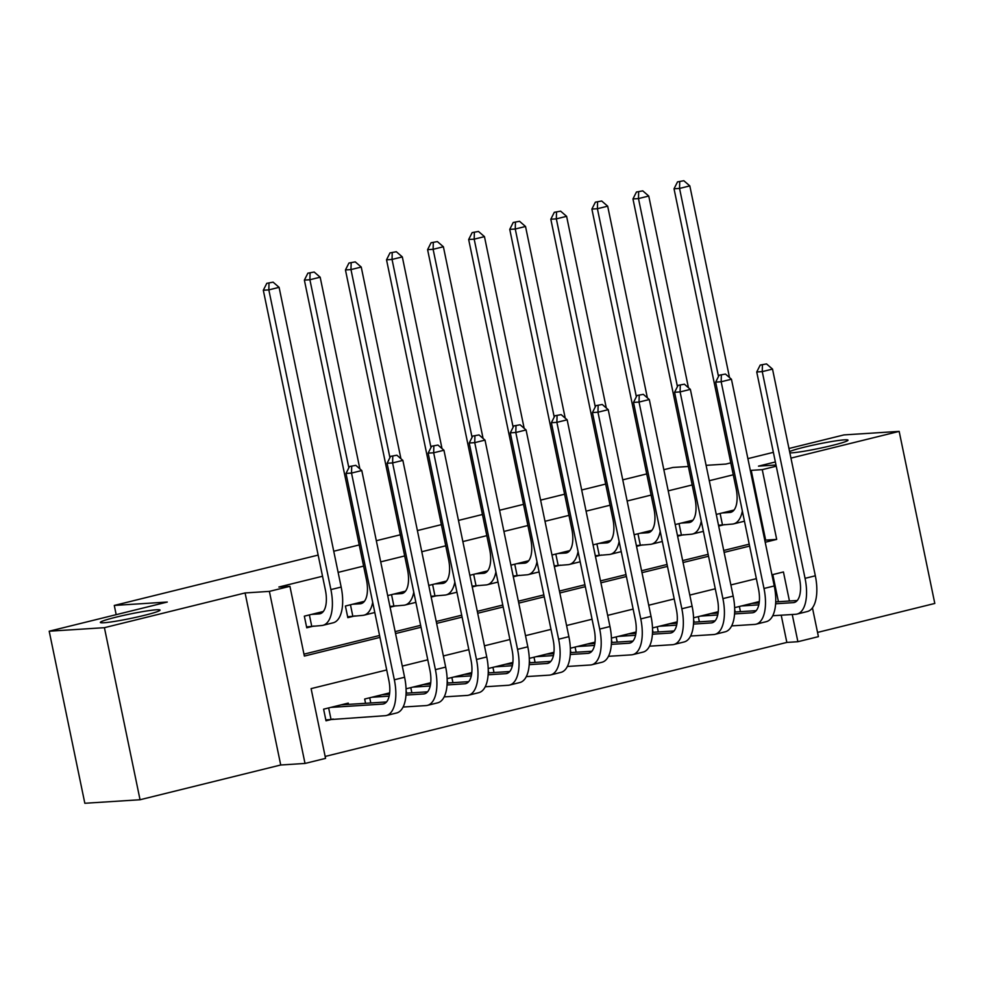 <?xml version="1.0" encoding="UTF-8"?>
<svg xmlns="http://www.w3.org/2000/svg" width="984" height="984" viewBox="0 0 984 984"><rect width="100%" height="100%" fill="white"/><g stroke="black" fill="none" stroke-linecap="round" stroke-linejoin="round"><path stroke-width="1.48" d="M156.493 609.773A30.479 2.226 168.3 0 1 160.048 610.08A30.479 2.226 168.3 0 1 137.711 616.919A30.479 2.226 168.3 0 1 103.91 622.761A30.479 2.226 168.3 0 1 100.356 622.442A30.479 2.226 168.3 0 1 122.692 615.603A30.479 2.226 168.3 0 1 156.493 609.773M789.599 451.558A30.479 2.226 168.3 0 1 815.195 444.682A30.479 2.226 168.3 0 1 844.456 439.848A30.479 2.226 168.3 0 1 848.011 440.156A30.479 2.226 168.3 0 1 825.674 446.994A30.479 2.226 168.3 0 1 791.874 452.837A30.479 2.226 168.3 0 1 789.869 452.886M386.7 669.956L311.104 688.628L325.556 758.381L305.015 763.449L269.382 591.384L289.923 586.316L304.363 656.07L379.959 637.398M280.723 764.999L245.09 592.946L104.415 627.681L49.2 631.211L84.833 803.276L140.048 799.746L280.723 764.999L305.015 763.449M817.544 632.417L934.8 603.45L899.167 431.386L790.951 458.113M812.452 607.829L818.417 636.648L797.889 641.716L792.243 614.496M325.151 756.45L786.843 642.417L797.889 641.716M104.415 627.681L140.048 799.746M788.959 448.495L843.952 434.916L899.167 431.386M323.33 611.482L304.339 616.168L306.75 627.792L313.933 626.021M364.4 601.335L345.409 606.021L347.819 617.657L355.015 615.873M405.469 591.187L387.696 595.591M446.539 581.052L428.766 585.443M487.621 570.904L469.835 575.296M528.691 560.757L510.905 565.148M569.761 550.609L551.975 555.001M610.83 540.474L593.057 544.865M651.912 530.327L634.126 534.718M692.982 520.179L675.196 524.57M786.843 642.417L781.21 615.197M778.418 601.716L772.797 574.594M759.181 602.663L758.971 601.642L734.63 607.657M734.679 609.453L735.208 611.999M718.111 612.811L717.902 611.79L693.56 617.804M693.609 619.6L694.138 622.146M677.041 622.946L676.82 621.937L652.49 627.94M652.54 629.735L653.069 632.294M635.959 633.093L635.75 632.085L611.421 638.087M611.47 639.883L611.999 642.429M594.889 643.241L594.68 642.22L570.351 648.235M570.388 650.03L570.917 652.576M553.82 653.388L553.611 652.367L529.269 658.382M529.318 660.178L529.847 662.724M512.75 663.524L512.541 662.515L488.199 668.53M488.248 670.313L488.777 672.871M471.668 673.671L471.459 672.662L447.13 678.665M447.179 680.461L447.708 683.007M430.598 683.819L430.389 682.798L406.06 688.812M406.109 690.608L406.626 693.154M389.529 693.966L389.32 692.945L364.67 699.034L365.556 703.302M348.521 704.396L348.25 703.093L323.601 709.181L326.012 720.805L333.195 719.033M764.802 540.327L765.65 540.118L751.21 470.352L750.361 470.573M733.264 474.792L709.292 480.709M692.195 484.94L668.21 490.856M651.113 495.075L627.14 501.004M610.043 505.222L586.07 511.151M568.973 515.37L545.001 521.286M527.904 525.518L503.931 531.434M486.822 535.653L462.849 541.581M445.752 545.8L421.779 551.729M404.682 555.948L380.71 561.864M363.613 566.095L338.127 572.38M322.543 576.243L278.878 587.018L289.923 586.316M303.97 654.151L379.566 635.479M395.15 631.63L420.635 625.332M436.232 621.482L461.705 615.184M477.302 611.335L502.775 605.037M518.371 601.187L543.857 594.902M559.441 591.052L584.927 584.754M600.511 580.904L625.996 574.607M641.593 570.757L667.066 564.459M682.662 560.609L708.148 554.324M723.732 550.462L749.218 544.177M734.052 510.032L716.266 514.423M718.677 526.059L724.667 524.57M677.607 536.194L683.585 534.718M636.537 546.341L642.515 544.865M595.455 556.489L601.445 555.013M554.386 566.636L560.376 565.148M513.316 576.772L519.294 575.296M472.246 586.919L478.224 585.443M431.164 597.067L437.154 595.591M390.094 607.214L396.085 605.738M49.2 631.211L167.28 602.048L114.279 605.443L116.186 614.668M114.279 605.443L318.152 555.087M333.748 551.237L359.234 544.939M376.331 540.708L400.303 534.792M417.401 530.573L441.373 524.644M458.47 520.425L482.443 514.497M499.54 510.278L523.513 504.362M540.622 500.13L564.595 494.214M581.692 489.995L605.664 484.067M622.761 479.848L646.734 473.919M663.831 469.7L672.859 467.474L688.37 466.478M245.09 592.946L269.382 591.384M751.21 470.352L762.256 469.651L776.241 466.195M775.367 461.963L758.492 466.133L775.995 465.014M706.106 465.346L725.872 464.079L730.792 462.861M747.889 458.642L773.375 452.345M789.451 601.015L783.436 571.962L771.948 574.804M756.352 578.654L730.878 584.939M715.282 588.789L689.796 595.086M674.212 598.936L648.727 605.234M633.143 609.084L607.657 615.381M592.061 619.231L566.587 625.516M550.991 629.379L525.505 635.664M509.921 639.514L484.436 645.811M468.851 649.661L443.366 655.959M427.769 659.809L402.296 666.106M765.208 542.245L776.696 539.404L762.256 469.651M395.556 633.548L421.029 627.251M436.625 623.401L462.111 617.116M477.695 613.253L503.181 606.968M518.765 603.118L544.25 596.821M559.847 592.971L585.32 586.673M600.917 582.823L626.39 576.526M641.986 572.676L667.472 566.39M683.056 562.541L708.541 556.243M724.126 552.393L749.611 546.095M765.65 540.118L776.696 539.404M722.256 512.947L729.87 512.467A23.813 10.922 -103.9 0 0 730.768 512.32A23.813 10.922 -103.9 0 0 736.106 488.507L674.028 188.793L677.521 181.88L683.831 180.724L677.521 181.88M732.526 510.413L733.818 510.327M742.354 511.028A35.719 16.396 76.1 0 1 733.621 523.882A35.719 16.396 76.1 0 1 732.28 524.091L718.517 525.272M683.831 180.724L689.821 185.902L729.513 377.561M689.821 185.902L679.55 188.436L718.492 376.491M744.457 521.188A35.719 16.396 76.1 0 1 743.892 521.348L733.621 523.882M679.723 181.732L679.55 188.436L674.028 188.793M720.116 513.476L722.441 524.718M766.524 363.908L760.214 365.064L766.524 363.908L772.514 369.086L762.256 371.62L805.06 578.334A35.719 16.396 76.1 0 1 797.052 614.065A35.719 16.396 76.1 0 1 795.712 614.274L772.735 615.738M751.788 603.426L759.144 602.946M775.724 601.888L797.249 600.511M741.518 605.959L758.787 604.852M775.626 603.77L793.313 602.651A23.813 10.922 -103.9 0 0 794.199 602.503A23.813 10.922 -103.9 0 0 799.537 578.69L756.733 371.977L760.214 365.064M772.514 369.086L815.33 575.8A35.719 16.396 76.1 0 1 807.323 611.531L797.052 614.065M762.428 364.929L762.256 371.62L756.733 371.977M739.378 606.488L740.448 611.667M681.186 523.094L688.8 522.602A23.813 10.922 -103.9 0 0 689.698 522.467A23.813 10.922 -103.9 0 0 695.024 498.654L632.958 198.928L636.451 192.015L642.761 190.859L636.451 192.015M691.444 520.561L692.736 520.474M701.272 521.176A35.719 16.396 76.1 0 1 692.551 534.029A35.719 16.396 76.1 0 1 691.211 534.238L677.447 535.419M642.761 190.859L648.751 196.037L688.443 387.708M648.751 196.037L638.481 198.583L677.423 386.626M703.375 531.323A35.719 16.396 76.1 0 1 702.822 531.495L692.551 534.029M638.653 191.88L638.481 198.583L632.958 198.928M679.034 523.623L681.371 534.865M640.104 533.242L647.73 532.75A23.813 10.922 -103.9 0 0 648.628 532.615A23.813 10.922 -103.9 0 0 653.954 508.789L591.888 209.075L595.369 202.163L601.691 201.007L595.369 202.163M650.375 530.708L651.666 530.622M660.202 531.323A35.719 16.396 76.1 0 1 651.482 544.177A35.719 16.396 76.1 0 1 650.141 544.373L636.365 545.567M601.691 201.007L607.682 206.185L647.374 397.856M607.682 206.185L597.411 208.719L636.353 396.773M662.306 541.471A35.719 16.396 76.1 0 1 661.74 541.63L651.482 544.177M597.583 202.028L597.411 208.719L591.888 209.075M637.964 533.771L640.289 545.001M599.035 543.389L606.661 542.897A23.813 10.922 -103.9 0 0 607.546 542.762A23.813 10.922 -103.9 0 0 612.884 518.937L550.819 219.223L554.299 212.31L560.622 211.154L554.299 212.31M609.305 540.843L610.597 540.769M619.133 541.458A35.719 16.396 76.1 0 1 610.4 554.312A35.719 16.396 76.1 0 1 609.059 554.521L595.295 555.714M560.622 211.154L566.612 216.332L606.304 408.003M566.612 216.332L556.341 218.866L595.283 406.921M621.236 551.618A35.719 16.396 76.1 0 1 620.67 551.778L610.4 554.312M556.514 212.163L556.341 218.866L550.819 219.223M596.894 543.918L599.219 555.148M557.965 553.525L565.579 553.045A23.813 10.922 -103.9 0 0 566.476 552.91A23.813 10.922 -103.9 0 0 571.815 529.084L509.749 229.37L513.23 222.458L519.54 221.302L513.23 222.458M568.235 550.991L569.527 550.905M578.063 551.606A35.719 16.396 76.1 0 1 569.33 564.459A35.719 16.396 76.1 0 1 567.989 564.668L554.226 565.849M519.54 221.302L525.53 226.48L565.222 418.138M525.53 226.48L515.259 229.014L554.213 417.068M580.166 561.766A35.719 16.396 76.1 0 1 579.601 561.926L569.33 564.459M515.432 222.31L515.259 229.014L509.749 229.37M555.825 554.053L558.149 565.296M725.454 374.055L719.144 375.212L725.454 374.055L731.444 379.234L721.174 381.767L763.99 588.481A35.719 16.396 76.1 0 1 755.983 624.213A35.719 16.396 76.1 0 1 754.642 624.422L731.666 625.885M710.706 613.561L718.062 613.093M734.654 612.036L756.179 610.658M700.448 616.107L717.717 615M734.556 613.918L752.231 612.786A23.813 10.922 -103.9 0 0 753.129 612.651A23.813 10.922 -103.9 0 0 758.467 588.838L715.651 382.124L719.144 375.212M731.444 379.234L774.248 585.947A35.719 16.396 76.1 0 1 766.253 621.679L755.983 624.213M721.346 375.076L721.174 381.767L715.651 382.124M698.296 616.636L699.378 621.814M684.384 384.203L678.074 385.359L684.384 384.203L690.374 389.381L680.104 391.915L722.908 598.629A35.719 16.396 76.1 0 1 714.913 634.36A35.719 16.396 76.1 0 1 713.572 634.557L690.596 636.033M669.637 623.708L676.992 623.241M693.585 622.183L715.097 620.806M659.366 626.242L676.648 625.148M693.486 624.065L711.161 622.933A23.813 10.922 -103.9 0 0 712.059 622.798A23.813 10.922 -103.9 0 0 717.385 598.973L674.581 392.272L678.074 385.359M690.374 389.381L733.178 596.083A35.719 16.396 76.1 0 1 725.183 631.814L714.913 634.36M680.276 385.211L680.104 391.915L674.581 392.272M657.226 626.771L658.296 631.949M643.315 394.35L636.992 395.507L643.315 394.35L649.305 399.529L639.034 402.062L681.838 608.764A35.719 16.396 76.1 0 1 673.843 644.495A35.719 16.396 76.1 0 1 672.502 644.704L649.514 646.181M628.567 633.856L635.922 633.389M652.515 632.318L674.028 630.953M618.296 636.39L635.566 635.283M652.417 634.213L670.092 633.081A23.813 10.922 -103.9 0 0 670.99 632.946A23.813 10.922 -103.9 0 0 676.316 609.121L633.511 402.407L636.992 395.507M649.305 399.529L692.109 606.23A35.719 16.396 76.1 0 1 684.101 641.962L673.843 644.495M639.206 395.359L639.034 402.062L633.511 402.407M616.156 636.919L617.226 642.097M602.245 404.486L595.923 405.642L602.245 404.486L608.223 409.664L597.964 412.21L640.769 618.911A35.719 16.396 76.1 0 1 632.761 654.643A35.719 16.396 76.1 0 1 631.421 654.852L608.444 656.316M587.497 644.003L594.853 643.524M611.433 642.466L632.958 641.088M577.227 646.537L594.496 645.43M611.335 644.36L629.022 643.229A23.813 10.922 -103.9 0 0 629.908 643.081A23.813 10.922 -103.9 0 0 635.246 619.268L592.442 412.554L595.923 405.642M608.223 409.664L651.039 616.378A35.719 16.396 76.1 0 1 643.032 652.109L632.761 654.643M598.137 405.506L597.964 412.21L592.442 412.554M575.087 647.066L576.157 652.244M516.895 563.672L524.509 563.18A23.813 10.922 -103.9 0 0 525.407 563.045A23.813 10.922 -103.9 0 0 530.745 539.232L468.667 239.506L472.16 232.605L478.47 231.449L472.16 232.605M527.166 561.138L528.445 561.052M536.993 561.753A35.719 16.396 76.1 0 1 528.26 574.607A35.719 16.396 76.1 0 1 526.92 574.816L513.156 575.997M478.47 231.449L484.46 236.627L524.152 428.286M484.46 236.627L474.19 239.161L513.131 427.204M539.097 571.901A35.719 16.396 76.1 0 1 538.531 572.073L528.26 574.607M474.362 232.458L474.19 239.161L468.667 239.506M514.755 564.201L517.08 575.443M561.163 414.633L554.853 415.789L561.163 414.633L567.153 419.811L556.882 422.345L599.699 629.059A35.719 16.396 76.1 0 1 591.692 664.79A35.719 16.396 76.1 0 1 590.351 665L567.374 666.463M546.415 654.139L553.783 653.671M570.363 652.613L591.888 651.236M536.157 656.685L553.426 655.578M570.265 654.495L587.94 653.364A23.813 10.922 -103.9 0 0 588.838 653.228A23.813 10.922 -103.9 0 0 594.176 629.416L551.372 422.702L554.853 415.789M567.153 419.811L609.969 626.525A35.719 16.396 76.1 0 1 601.962 662.257L591.692 664.79M557.055 415.654L556.882 422.345L551.372 422.702M534.005 657.214L535.087 662.392M475.813 573.82L483.439 573.328A23.813 10.922 -103.9 0 0 484.337 573.192A23.813 10.922 -103.9 0 0 489.663 549.367L427.597 249.653L431.078 242.74L437.4 241.584L431.078 242.74M486.084 571.286L487.375 571.2M495.911 571.901A35.719 16.396 76.1 0 1 487.191 584.754A35.719 16.396 76.1 0 1 485.85 584.951L472.086 586.144M437.4 241.584L443.39 246.763L483.082 438.433M443.39 246.763L433.12 249.309L472.062 437.351M498.015 582.048A35.719 16.396 76.1 0 1 497.461 582.208L487.191 584.754M433.292 242.605L433.12 249.309L427.597 249.653M473.673 574.348L476.01 585.591M520.093 424.781L513.783 425.937L520.093 424.781L526.083 429.959L515.813 432.493L558.617 639.206A35.719 16.396 76.1 0 1 550.622 674.938A35.719 16.396 76.1 0 1 549.281 675.135L526.305 676.611M505.346 664.286L512.701 663.819M529.294 662.761L550.806 661.383M495.075 666.82L512.356 665.725M529.195 664.643L546.87 663.511A23.813 10.922 -103.9 0 0 547.768 663.376A23.813 10.922 -103.9 0 0 553.106 639.551L510.29 432.849L513.783 425.937M526.083 429.959L568.887 636.673A35.719 16.396 76.1 0 1 560.892 672.392L550.622 674.938M515.985 425.789L515.813 432.493L510.29 432.849M492.935 667.349L494.005 672.527M434.743 583.967L442.369 583.475A23.813 10.922 -103.9 0 0 443.255 583.34A23.813 10.922 -103.9 0 0 448.593 559.515L386.527 259.801L390.008 252.888L396.331 251.732L390.008 252.888M445.014 581.421L446.305 581.347M454.842 582.036A35.719 16.396 76.1 0 1 446.121 594.889A35.719 16.396 76.1 0 1 444.78 595.099L431.004 596.292M396.331 251.732L402.321 256.91L442.013 448.581M402.321 256.91L392.05 259.444L430.992 447.499M456.945 592.196A35.719 16.396 76.1 0 1 456.379 592.356L446.121 594.889M392.222 252.753L392.05 259.444L386.527 259.801M432.603 584.496L434.928 595.726M479.023 434.928L472.701 436.084L479.023 434.928L485.014 440.106L474.743 442.64L517.547 649.342A35.719 16.396 76.1 0 1 509.552 685.073A35.719 16.396 76.1 0 1 508.211 685.282L485.223 686.758M464.276 674.434L471.631 673.966M488.224 672.908L509.737 671.531M454.005 676.967L471.274 675.86M488.126 674.79L505.801 673.659A23.813 10.922 -103.9 0 0 506.698 673.523A23.813 10.922 -103.9 0 0 512.024 649.698L469.22 442.997L472.701 436.084M485.014 440.106L527.818 646.808A35.719 16.396 76.1 0 1 519.823 682.539L509.552 685.073M474.915 435.937L474.743 442.64L469.22 442.997M451.865 677.496L452.935 682.675M393.674 594.102L401.3 593.623A23.813 10.922 -103.9 0 0 402.185 593.487A23.813 10.922 -103.9 0 0 407.524 569.662L345.458 269.948L348.939 263.036L355.261 261.879L348.939 263.036M403.944 591.568L405.236 591.482M413.772 592.183A35.719 16.396 76.1 0 1 405.039 605.037A35.719 16.396 76.1 0 1 403.698 605.246L389.935 606.439M355.261 261.879L361.239 267.058L400.931 458.728M361.239 267.058L350.981 269.591L389.922 457.646M415.875 602.343A35.719 16.396 76.1 0 1 415.309 602.503L405.039 605.037M351.153 262.888L350.981 269.591L345.458 269.948M391.534 594.631L393.858 605.873M437.954 445.063L431.632 446.219L437.954 445.063L443.944 450.242L433.673 452.788L476.477 659.489A35.719 16.396 76.1 0 1 468.482 695.221A35.719 16.396 76.1 0 1 467.142 695.43L444.153 696.893M423.206 684.581L430.562 684.114M447.142 683.044L468.667 681.666M412.936 687.115L430.205 686.008M447.043 684.938L464.731 683.806A23.813 10.922 -103.9 0 0 465.617 683.671A23.813 10.922 -103.9 0 0 470.955 659.846L428.151 453.132L431.632 446.219M443.944 450.242L486.748 656.955A35.719 16.396 76.1 0 1 478.741 692.687L468.482 695.221M433.846 446.084L433.673 452.788L428.151 453.132M410.795 687.644L411.865 692.822M352.604 604.25L360.218 603.77A23.813 10.922 -103.9 0 0 361.116 603.622A23.813 10.922 -103.9 0 0 366.454 579.81L304.376 280.096L307.869 273.183L314.179 272.027L307.869 273.183M362.875 601.716L364.166 601.63M372.702 602.331A35.719 16.396 76.1 0 1 363.969 615.184A35.719 16.396 76.1 0 1 362.629 615.394L347.635 616.759M314.179 272.027L320.169 277.205L359.861 468.864M320.169 277.205L309.898 279.739L348.853 467.794M374.806 612.491A35.719 16.396 76.1 0 1 374.24 612.651L363.969 615.184M310.071 273.035L309.898 279.739L304.376 280.096M350.464 604.779L352.789 616.021M396.872 455.211L390.562 456.367L396.872 455.211L402.862 460.389L392.604 462.923L435.408 669.637A35.719 16.396 76.1 0 1 427.4 705.368A35.719 16.396 76.1 0 1 426.06 705.577L403.083 707.041M382.136 694.729L389.492 694.249M406.072 693.191L427.597 691.814M371.866 697.262L389.135 696.155M405.974 695.073L423.661 693.954A23.813 10.922 -103.9 0 0 424.547 693.806A23.813 10.922 -103.9 0 0 429.885 669.993L387.081 463.279L390.562 456.367M402.862 460.389L445.678 667.103A35.719 16.396 76.1 0 1 437.671 702.834L427.4 705.368M392.776 456.232L392.604 462.923L387.081 463.279M369.726 697.791L370.796 702.97M311.534 614.397L319.148 613.905A23.813 10.922 -103.9 0 0 320.046 613.77A23.813 10.922 -103.9 0 0 325.372 589.957L263.306 290.231L266.799 283.318L273.109 282.162L266.799 283.318M321.793 611.863L323.084 611.777M273.109 282.162L279.099 287.34L268.829 289.886L330.895 589.601A35.719 16.396 76.1 0 1 322.9 625.332A35.719 16.396 76.1 0 1 321.559 625.529L306.565 626.894M279.099 287.34L341.165 587.067A35.719 16.396 76.1 0 1 333.17 622.798L322.9 625.332M269.001 283.183L268.829 289.886L263.306 290.231M309.382 614.926L311.719 626.168M355.802 465.358L349.492 466.514L355.802 465.358L361.792 470.536L351.522 473.07L394.338 679.784A35.719 16.396 76.1 0 1 386.331 715.516A35.719 16.396 76.1 0 1 384.99 715.712L325.827 719.907M341.054 704.864L386.527 701.961M330.796 707.398L382.579 704.089A23.813 10.922 -103.9 0 0 383.477 703.954A23.813 10.922 -103.9 0 0 388.815 680.129L345.999 473.427L349.492 466.514M361.792 470.536L404.596 677.25A35.719 16.396 76.1 0 1 396.601 712.982L386.331 715.516M351.694 466.367L351.522 473.07L345.999 473.427M328.644 707.926L330.981 719.169M731.629 512.024L729.87 512.467M795.06 602.208L793.313 602.651M815.33 575.8L805.06 578.334M690.547 522.172L688.8 522.602M649.477 532.319L647.73 532.75M608.407 542.467L606.661 542.897M567.337 552.614L565.579 553.045M753.99 612.356L752.231 612.786M774.248 585.947L763.99 588.481M712.908 622.503L711.161 622.933M733.178 596.083L722.908 598.629M671.838 632.65L670.092 633.081M692.109 606.23L681.838 608.764M630.769 642.798L629.022 643.229M651.039 616.378L640.769 618.911M526.255 562.75L524.509 563.18M589.699 652.933L587.94 653.364M609.969 626.525L599.699 629.059M485.186 572.897L483.439 573.328M548.617 663.081L546.87 663.511M568.887 636.673L558.617 639.206M444.116 583.045L442.369 583.475M507.547 673.228L505.801 673.659M527.818 646.808L517.547 649.342M403.046 593.192L401.3 593.623M466.478 683.376L464.731 683.806M486.748 656.955L476.477 659.489M361.977 603.327L360.218 603.77M425.408 693.511L423.661 693.954M445.678 667.103L435.408 669.637M320.895 613.475L319.148 613.905M341.165 587.067L330.895 589.601M384.338 703.658L382.579 704.089M404.596 677.25L394.338 679.784"/></g></svg>
